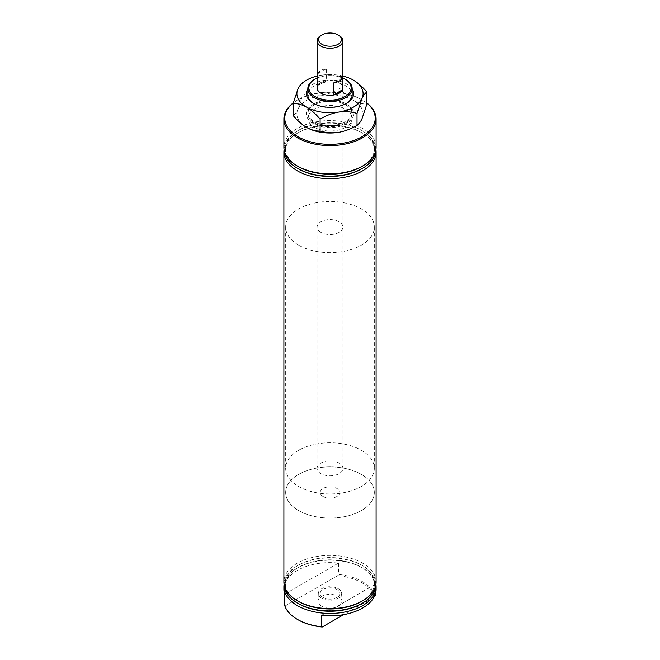 <?xml version="1.0" encoding="UTF-8"?>
<svg xmlns="http://www.w3.org/2000/svg" width="660" height="660" viewBox="0 0 660 660"><rect width="100%" height="100%" fill="white"/><g stroke="black" fill="none" stroke-linecap="round" stroke-linejoin="round"><path stroke-width="0.49" stroke-dasharray="3.3 2.47" d="M321.536 606.169A11.971 6.913 180 0 1 318.037 601.136A11.971 6.913 180 0 1 325.537 594.874A11.971 6.913 180 0 1 338.464 596.401A11.971 6.913 180 0 1 341.962 601.136A11.971 6.913 180 0 1 334.694 607.637A11.971 6.913 180 0 1 321.536 606.169M321.742 598.24A11.682 6.74 180 0 1 318.318 593.323A11.682 6.74 180 0 1 325.644 587.21A11.682 6.74 180 0 1 338.258 588.703A11.682 6.74 180 0 1 341.682 593.323A11.682 6.74 180 0 1 334.587 599.668A11.682 6.74 180 0 1 321.742 598.24M323.062 597.473A9.809 5.668 180 0 1 320.191 593.472A9.809 5.668 180 0 1 326.246 588.233A9.809 5.668 180 0 1 336.938 589.462A9.809 5.668 180 0 1 339.809 593.472A9.809 5.668 180 0 1 333.754 598.702A9.809 5.668 180 0 1 323.062 597.473M323.062 496.477A9.809 5.668 180 0 1 320.191 492.476A9.809 5.668 180 0 1 326.246 487.237A9.809 5.668 180 0 1 336.938 488.466A9.809 5.668 180 0 1 339.809 492.476A9.809 5.668 180 0 1 333.754 497.706A9.809 5.668 180 0 1 323.062 496.477M375.301 595.642A46.101 26.614 0 0 0 362.596 581.74A46.101 26.614 0 0 0 338.53 574.406L337.763 575.569L285.458 605.764A45.21 26.103 0 0 0 298.031 619.74M375.92 584.48A46.101 26.614 0 0 0 362.596 567.988L362.596 567.988A46.101 26.614 0 0 0 297.404 567.988A46.101 26.614 0 0 0 284.08 584.48M376.101 589.223A46.101 26.614 0 0 0 375.301 584.298L375.301 594.148M285.458 605.764L284.699 605.484M361.49 601.441A44.533 25.707 0 0 0 361.49 565.084L362.472 565.653A45.919 26.515 0 0 0 297.528 565.653A45.919 26.515 0 0 0 284.08 584.314M376.101 581.98A46.101 26.614 0 0 0 362.596 563.161A46.101 26.614 0 0 0 312.361 557.395A46.101 26.614 0 0 0 283.899 581.98M375.92 584.314A45.919 26.515 0 0 0 362.472 565.653L361.49 565.084A44.533 25.707 0 0 0 298.51 565.084A44.533 25.707 0 0 0 298.51 601.441M361.49 603.71A44.533 25.707 0 0 0 361.49 567.352L362.596 567.988L361.49 567.352A44.533 25.707 0 0 0 298.51 567.352A44.533 25.707 0 0 0 298.51 603.71M345.675 104.866A22.159 12.796 180 0 1 352.159 113.916A22.159 12.796 180 0 1 338.481 125.738A22.159 12.796 180 0 1 314.325 122.958A22.159 12.796 180 0 1 307.84 113.916A22.159 12.796 180 0 1 321.519 102.094A22.159 12.796 180 0 1 345.675 104.866M320.867 232.345A12.911 7.458 180 0 1 317.089 227.073A12.911 7.458 180 0 1 325.058 220.184A12.911 7.458 180 0 1 339.133 221.801A12.911 7.458 180 0 1 342.911 227.073A12.911 7.458 180 0 1 334.942 233.962A12.911 7.458 180 0 1 320.867 232.345M317.089 468.344A12.911 7.458 180 0 1 320.867 463.072A12.911 7.458 180 0 1 334.942 461.456A12.911 7.458 180 0 1 342.911 468.344A12.911 7.458 180 0 1 339.133 473.616A12.911 7.458 180 0 1 325.058 475.233A12.911 7.458 180 0 1 317.089 468.344L317.089 87.854A12.911 7.458 180 0 1 325.058 80.965A12.911 7.458 180 0 1 339.133 82.582A12.911 7.458 180 0 1 342.911 87.854L342.911 227.073M298.658 510.568A44.327 25.591 180 0 1 285.673 492.476A44.327 25.591 180 0 1 313.038 468.831A44.327 25.591 180 0 1 361.342 474.375A44.327 25.591 180 0 1 374.327 492.476A44.327 25.591 180 0 1 346.962 516.112A44.327 25.591 180 0 1 298.658 510.568M298.658 245.165A44.327 25.591 180 0 1 285.673 227.073A44.327 25.591 180 0 1 313.038 203.428A44.327 25.591 180 0 1 361.342 208.972A44.327 25.591 180 0 1 374.327 227.073A44.327 25.591 180 0 1 346.962 250.717A44.327 25.591 180 0 1 298.658 245.165M314.383 127.273A22.085 12.755 0 0 0 338.456 130.036A22.085 12.755 0 0 0 352.085 118.255A22.085 12.755 0 0 0 345.617 109.238A22.085 12.755 0 0 0 321.544 106.474A22.085 12.755 0 0 0 307.915 118.255A22.085 12.755 0 0 0 314.383 127.273M314.383 122.933A22.085 12.755 0 0 0 338.456 125.697A22.085 12.755 0 0 0 352.085 113.916A22.085 12.755 0 0 0 345.617 104.899A22.085 12.755 0 0 0 321.544 102.135A22.085 12.755 0 0 0 307.915 113.916A22.085 12.755 0 0 0 314.383 122.933M361.49 166.667A44.533 25.707 0 0 0 361.49 130.309L362.472 130.878A45.919 26.515 0 0 0 297.528 130.878A45.919 26.515 0 0 0 284.08 149.539M376.101 147.213A46.101 26.614 0 0 0 362.596 128.395A46.101 26.614 0 0 0 312.361 122.62A46.101 26.614 0 0 0 283.899 147.213M375.92 149.539A45.919 26.515 0 0 0 362.472 130.878L361.49 130.309A44.533 25.707 0 0 0 298.51 130.309A44.533 25.707 0 0 0 298.51 166.667M361.49 168.935A44.533 25.707 0 0 0 361.49 132.577L362.596 133.213A46.101 26.614 0 0 0 297.404 133.213A46.101 26.614 0 0 0 284.08 149.704M375.92 149.704A46.101 26.614 0 0 0 362.596 133.213L361.49 132.577A44.533 25.707 0 0 0 298.51 132.577A44.533 25.707 0 0 0 298.51 168.935M366.911 103.183A45.21 26.103 0 0 0 361.969 99.8L362.596 100.163A46.101 26.614 0 0 0 297.404 100.163A46.101 26.614 0 0 0 293.254 102.91M366.911 103.043A46.101 26.614 0 0 0 362.596 100.163L361.969 99.8A45.21 26.103 0 0 0 298.031 99.8A45.21 26.103 0 0 0 293.205 103.084M342.911 78.094A21.277 12.284 0 0 0 317.089 78.094M345.675 79.53A22.159 12.796 0 0 0 314.325 79.53M374.542 596.805A45.21 26.103 0 0 0 337.763 575.569M374.038 597.094L343.637 614.641M284.699 594.148L338.53 563.071A46.101 26.614 0 0 0 283.899 589.223M375.301 584.298L321.469 615.376M338.53 563.071L338.53 574.406M298.658 450.252A44.327 25.591 0 0 0 285.673 468.344A44.327 25.591 0 0 0 313.038 491.989A44.327 25.591 0 0 0 361.342 486.436A44.327 25.591 0 0 0 374.327 468.344A44.327 25.591 0 0 0 346.962 444.7A44.327 25.591 0 0 0 298.658 450.252M298.658 474.375A44.327 25.591 0 0 0 285.673 492.476A44.327 25.591 0 0 0 313.038 516.112A44.327 25.591 0 0 0 361.342 510.568A44.327 25.591 0 0 0 374.327 492.476A44.327 25.591 0 0 0 346.962 468.831A44.327 25.591 0 0 0 298.658 474.375M317.551 73.813A12.911 7.458 180 0 1 320.867 70.521A12.911 7.458 180 0 1 326.568 68.607L326.568 80.668A12.911 7.458 0 0 0 320.867 82.582A12.911 7.458 0 0 0 317.551 85.874L317.551 73.813L326.568 68.607M320.867 35.541A12.911 7.458 180 0 1 339.133 35.541M342.449 77.773L333.432 82.978M326.568 80.668L317.551 85.874M345.675 103.661L346.714 104.263A23.636 13.645 0 0 0 313.286 104.263A23.636 13.645 0 0 0 313.286 123.569A23.636 13.645 0 0 0 346.714 123.569A23.636 13.645 0 0 0 346.714 104.263L345.675 103.661A22.159 12.796 180 0 0 314.325 103.661L313.286 104.263M345.856 103.768A22.159 12.796 180 0 1 352.159 112.712A22.159 12.796 180 0 1 338.481 124.525A22.159 12.796 180 0 1 314.325 121.754A22.159 12.796 180 0 1 307.84 112.712A22.159 12.796 180 0 1 314.143 103.768M313.822 103.603A22.159 12.796 0 0 0 314.325 103.9L313.286 103.298L314.325 103.9A22.159 12.796 0 0 0 345.675 103.9A22.159 12.796 0 0 0 346.178 103.603M307.84 88.902A23.636 13.645 180 0 1 346.714 83.993A23.636 13.645 180 0 1 352.159 88.902M352.159 113.916L352.159 94.85A22.159 12.796 0 0 0 345.675 85.808A22.159 12.796 0 0 0 321.519 83.036A22.159 12.796 0 0 0 307.84 94.85L307.84 113.916M353.405 80.141C348.62 77.55 344.124 76.337 339.892 76.519L339.892 88.424C344.124 93.481 348.62 97.474 353.405 100.403C358.182 102.993 362.686 104.197 366.911 104.024M339.892 76.519C334.141 74.794 327.995 74.349 321.436 75.191C314.952 76.354 308.798 78.697 302.981 82.228L302.981 94.132C308.723 95.857 314.878 96.302 321.436 95.461C327.921 94.297 334.067 91.946 339.892 88.424M293.089 115.442C294.624 114.741 296.274 112.579 298.031 108.966L302.981 94.132M302.981 82.228C301.438 82.929 299.788 85.09 298.031 88.704M317.089 76.057A33.099 19.107 180 0 1 321.436 75.191A33.099 19.107 180 0 1 342.911 76.057M306.595 127.43A33.099 19.107 180 0 1 298.031 108.966A33.099 19.107 180 0 1 321.436 95.461A33.099 19.107 180 0 1 353.405 100.403A33.099 19.107 180 0 1 361.969 118.858A33.099 19.107 180 0 1 338.563 132.371M318.318 593.323L318.037 601.136M320.191 492.476L320.191 593.472M317.089 87.854L317.089 227.073M285.673 227.073L285.673 468.344M352.085 118.255L352.085 113.916M298.031 99.8L297.404 100.163M298.51 132.577L297.404 133.213M298.51 130.309L297.528 130.878M307.915 118.255L307.915 113.916M374.327 227.073L374.327 468.344M298.51 567.352L297.404 567.988M298.51 565.084L297.528 565.653M339.809 492.476L339.809 593.472M341.682 593.323L341.962 601.136M342.911 468.344L342.911 87.854M307.84 112.712L307.84 94.85M352.159 112.712L352.159 94.85M345.675 103.9L346.714 103.298"/><path stroke-width="0.99" d="M284.08 584.48A46.101 26.614 0 0 0 283.899 586.806A46.101 26.614 0 0 0 297.404 605.624A46.101 26.614 0 0 0 347.638 611.399A46.101 26.614 0 0 0 376.101 586.806A46.101 26.614 0 0 0 375.92 584.48M322.237 627A45.21 26.103 0 0 1 298.031 619.74L297.404 619.377A46.101 26.614 0 0 0 321.469 626.719L322.237 627L343.637 614.641M376.101 586.806L376.101 589.223A46.101 26.614 0 0 1 321.469 615.376L321.469 626.719M375.301 594.148L375.301 595.642L374.038 597.094M283.899 586.806L283.899 589.223A46.101 26.614 0 0 0 284.699 594.148L284.699 605.484A46.101 26.614 0 0 0 297.404 619.377L298.031 619.74M284.08 149.704A46.101 26.614 0 0 0 283.899 152.039L283.899 581.98A46.101 26.614 0 0 0 297.404 600.806L298.51 601.441A44.533 25.707 0 0 0 361.49 601.441L362.596 600.806A46.101 26.614 0 0 0 376.101 581.98L376.101 152.039A46.101 26.614 0 0 0 375.92 149.704M298.51 601.441L297.404 600.806A46.101 26.614 0 0 0 362.596 600.806M362.472 603.141L361.49 603.71A44.533 25.707 0 0 1 298.51 603.71L297.528 603.141A45.919 26.515 0 0 0 362.472 603.141A45.919 26.515 0 0 0 375.92 584.314M317.089 78.094A21.277 12.284 0 0 0 314.952 79.175L314.325 79.53A22.159 12.796 0 0 0 307.84 88.58A22.159 12.796 0 0 0 314.325 97.63A22.159 12.796 0 0 0 338.481 100.403A22.159 12.796 0 0 0 352.159 88.58A22.159 12.796 0 0 0 345.675 79.53L345.048 79.175A21.277 12.284 0 0 0 342.911 78.094M314.952 79.175A21.277 12.284 0 0 0 314.952 96.541A21.277 12.284 0 0 0 345.048 96.541A21.277 12.284 0 0 0 345.048 79.175L345.675 79.53M338.085 34.931L339.133 35.541A12.911 7.458 180 0 1 342.911 40.813L342.911 87.854A12.911 7.458 180 0 1 334.942 94.743A12.911 7.458 180 0 1 320.867 93.126A12.911 7.458 180 0 1 317.089 87.854L317.089 40.813A12.911 7.458 180 0 1 320.867 35.541L321.915 34.931A11.434 6.6 0 0 0 321.915 44.269A11.434 6.6 0 0 0 338.085 44.269A11.434 6.6 0 0 0 338.085 34.931A11.434 6.6 0 0 0 321.915 34.931L320.867 35.541M293.254 102.91A46.101 26.614 0 0 0 283.899 118.981L283.899 147.213A46.101 26.614 0 0 0 297.404 166.031L298.51 166.667A44.533 25.707 0 0 0 361.49 166.667L362.596 166.031A46.101 26.614 0 0 0 376.101 147.213L376.101 118.981A46.101 26.614 0 0 0 366.911 103.043M298.51 166.667L297.404 166.031A46.101 26.614 0 0 0 362.596 166.031M362.472 168.366L361.49 168.935A44.533 25.707 0 0 1 298.51 168.935L297.528 168.366A45.919 26.515 0 0 0 362.472 168.366A45.919 26.515 0 0 0 375.92 149.539M283.899 152.039A46.101 26.614 0 0 0 297.404 170.857A46.101 26.614 0 0 0 347.638 176.624A46.101 26.614 0 0 0 376.101 152.039M293.205 103.084A45.21 26.103 0 0 0 298.031 136.711A45.21 26.103 0 0 0 359.139 138.212A45.21 26.103 0 0 0 366.911 103.183M283.899 118.981A46.101 26.614 0 0 0 297.404 137.8A46.101 26.614 0 0 0 347.638 143.566A46.101 26.614 0 0 0 376.101 118.981M284.08 149.539A45.919 26.515 0 0 0 297.528 168.366L298.51 168.935M284.08 584.314A45.919 26.515 0 0 0 297.528 603.141L298.51 603.71M342.911 40.813A12.911 7.458 180 0 1 339.133 46.084A12.911 7.458 180 0 1 325.058 47.693A12.911 7.458 180 0 1 317.089 40.813M333.432 95.048A12.911 7.458 0 0 0 339.133 93.126A12.911 7.458 0 0 0 342.449 89.834L342.449 77.773A12.911 7.458 180 0 1 339.133 81.064A12.911 7.458 180 0 1 333.432 82.978L333.432 95.048L342.449 89.834M352.159 88.902A23.636 13.645 180 0 1 346.714 103.298A23.636 13.645 180 0 1 313.286 103.298L313.286 103.298A23.636 13.645 180 0 1 307.84 88.902M307.84 88.58L307.84 94.85A22.159 12.796 0 0 0 313.822 103.603M320.108 119.138C325.858 115.64 332.005 113.289 338.563 112.101C345.048 111.26 351.202 111.705 357.019 113.429L361.969 98.596C363.701 95.007 365.351 92.854 366.911 92.119L366.911 104.024L361.969 118.858C360.228 122.446 358.586 124.6 357.019 125.334C351.277 128.84 345.122 131.183 338.563 132.371C332.079 133.213 325.933 132.775 320.108 131.043C315.876 131.216 311.371 130.012 306.595 127.43C301.818 124.501 297.313 120.508 293.089 115.442L293.089 103.537C297.313 103.364 301.818 104.569 306.595 107.159C311.371 110.088 315.876 114.081 320.108 119.138L320.108 131.043M357.019 113.429L357.019 125.334M366.911 92.119C362.686 87.054 358.182 83.061 353.405 80.141A33.099 19.107 180 0 1 361.969 98.596A33.099 19.107 180 0 1 338.563 112.101A33.099 19.107 0 0 1 306.595 107.159A33.099 19.107 180 0 1 298.031 88.704L293.089 103.537M342.911 76.057A33.099 19.107 180 0 1 353.405 80.141M298.031 88.704A33.099 19.107 180 0 1 317.089 76.057M306.595 127.43A33.099 19.107 0 0 0 338.563 132.371M346.178 103.603A22.159 12.796 0 0 0 352.159 94.85L352.159 88.58"/></g></svg>
